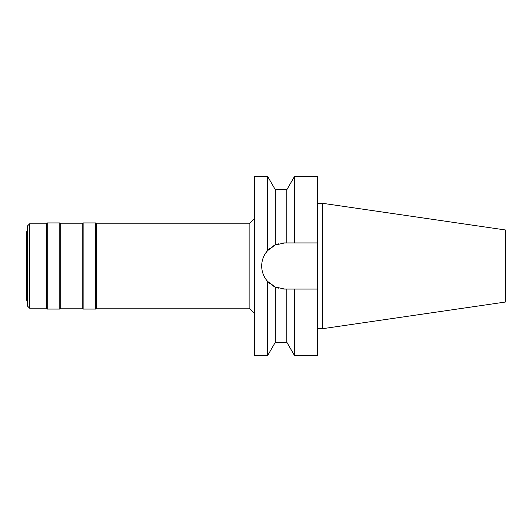 <?xml version="1.0" encoding="UTF-8"?>
<svg xmlns="http://www.w3.org/2000/svg" width="532" height="532" viewBox="0 0 532 532"><rect width="100%" height="100%" fill="white"/><g stroke="black" fill="none" stroke-linecap="round" stroke-linejoin="round"><path stroke-width="0.8" d="M27.498 230.349L26.6 231.905L26.6 300.095L27.498 301.651M27.498 225.927L27.498 306.073L29.599 308.174L29.599 223.826L27.498 225.927M254.515 313.554L249.129 308.174L249.129 223.826L96.591 223.826L96.591 308.174L95.694 309.072L95.694 222.928L83.132 222.928L83.132 309.072L82.234 308.174L82.234 223.826L60.695 223.826L60.695 308.174L59.803 309.072L59.803 222.928L47.235 222.928L47.235 309.072L46.344 308.174L46.344 223.826L29.599 223.826M46.344 308.174L29.599 308.174M47.235 222.928L46.344 223.826M59.803 309.072L47.235 309.072M60.695 223.826L59.803 222.928M82.234 308.174L60.695 308.174M83.132 222.928L82.234 223.826M95.694 309.072L83.132 309.072M96.591 223.826L95.694 222.928M249.129 308.174L96.591 308.174M254.515 218.446L249.129 223.826M281.548 243.164A23.062 23.062 0 0 1 284.753 242.938L275.317 244.959L267.549 250.645L267.549 176.272L254.515 176.272L254.515 355.728L267.549 355.728L267.549 281.355L275.317 287.041A23.062 23.062 0 0 1 272.364 285.451M267.982 250.173L267.549 250.645C263.692 255.101 261.744 260.215 261.691 266C261.744 271.786 263.692 276.899 267.549 281.355L269.757 283.516A23.062 23.062 0 0 1 265.847 279.207M262.07 270.136A23.062 23.062 0 0 1 262.07 261.864M263.194 257.814A23.062 23.062 0 0 1 265.022 254.063M265.847 252.793A23.062 23.062 0 0 1 269.757 248.477M272.371 246.549A23.062 23.062 0 0 1 278.389 243.836L277.006 244.281M278.389 288.164A23.062 23.062 0 0 1 275.317 287.041L284.753 289.062A23.062 23.062 0 0 1 281.548 288.836L282.539 288.956M265.022 277.937A23.062 23.062 0 0 1 263.194 274.186M272.623 285.611L275.317 287.041L275.317 342.269L286.828 342.269L286.828 289.062L294.602 289.062L294.602 355.728L317.325 355.728L317.325 289.062L292.002 289.062L317.325 289.062L317.325 242.938L286.828 242.938L286.828 189.731L275.317 189.731L275.317 244.959L272.431 246.509M264.737 254.549L267.543 250.652M284.753 289.062L289.415 289.062M284.753 242.938L317.325 242.938L317.325 176.272L294.602 176.272L294.602 242.938L292.002 242.938M290.578 242.938L289.415 242.938M322.711 203.324L505.4 229.964L505.4 302.036L322.711 328.676L322.711 203.324L317.325 203.324M322.711 328.676L317.325 328.676M275.317 189.731L267.549 176.272M275.317 342.269L267.549 355.728M286.828 189.731L294.602 176.272M286.828 342.269L294.602 355.728"/></g></svg>
